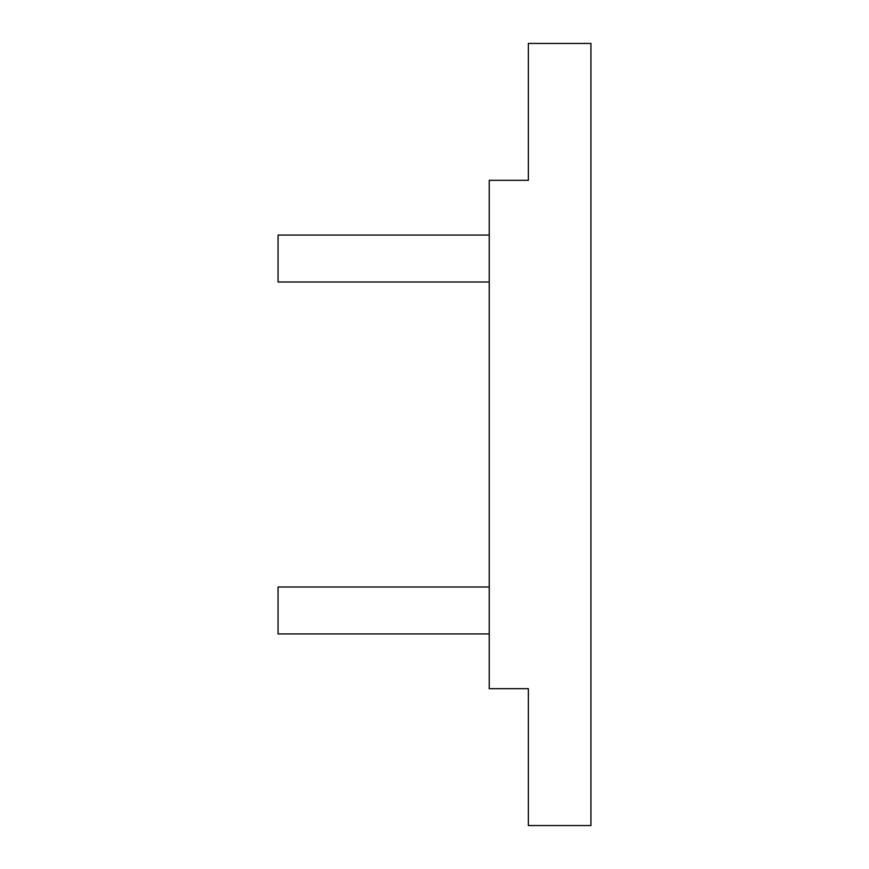 <?xml version="1.0" encoding="UTF-8"?>
<svg xmlns="http://www.w3.org/2000/svg" width="869" height="869" viewBox="0 0 869 869"><rect width="100%" height="100%" fill="white"/><g stroke="black" fill="none" stroke-linecap="round" stroke-linejoin="round"><path stroke-width="0.65" stroke-dasharray="4.34 3.26" d="M528.352 180.317L489.247 180.317L489.247 688.683L528.352 688.683L528.352 825.55L590.92 825.55L590.92 43.45L528.352 43.45L528.352 180.317M489.247 281.99L278.08 281.99L278.08 235.064L489.247 235.064L489.247 281.99L489.247 235.064M489.247 633.935L278.08 633.935L278.08 587.009L489.247 587.009L489.247 633.935L489.247 587.009"/><path stroke-width="1.3" d="M489.247 180.317L489.247 688.683L528.352 688.683L528.352 825.55L590.92 825.55L590.92 43.45L528.352 43.45L528.352 180.317L489.247 180.317M489.247 235.064L278.08 235.064L278.08 281.99L489.247 281.99M489.247 587.009L278.08 587.009L278.08 633.935L489.247 633.935"/></g></svg>

